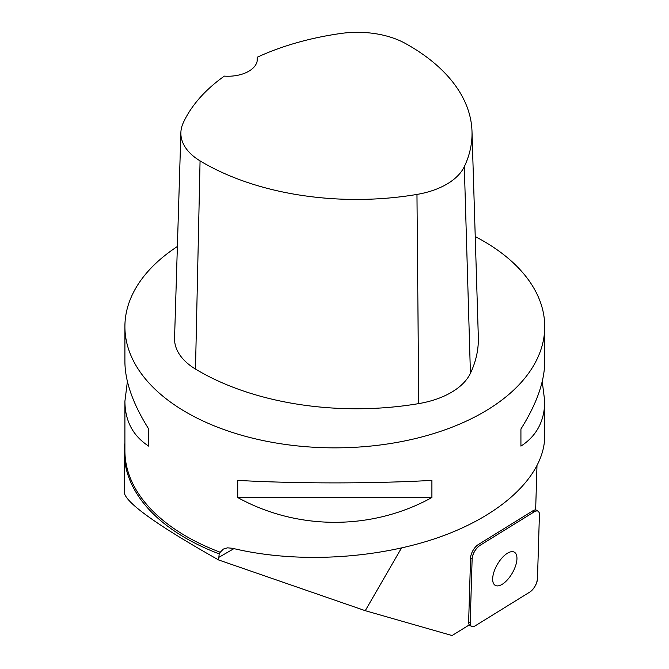 <?xml version="1.0" encoding="UTF-8"?>
<svg xmlns="http://www.w3.org/2000/svg" width="669" height="669" viewBox="0 0 669 669"><rect width="100%" height="100%" fill="white"/><g stroke="black" fill="none" stroke-linecap="round" stroke-linejoin="round"><path stroke-width="1" d="M472.138 558.766L470.19 622.939A9.993 4.507 120 0 0 471.528 626.41A9.993 4.507 120 0 0 475.207 625.833L529.815 592.057A9.993 4.507 120 0 0 537.466 578.794L539.423 514.62A9.993 4.507 120 0 0 538.077 511.141A9.993 4.507 120 0 0 534.397 511.718L479.798 545.494A9.993 4.507 120 0 0 472.138 558.766L470.583 557.862L468.635 622.036L470.19 622.939M512.287 573.099A19.142 8.63 120 0 0 514.377 552.201A19.142 8.63 120 0 0 497.326 564.46A19.142 8.63 120 0 0 495.236 585.358A19.142 8.63 120 0 0 512.287 573.099M124.902 442.903A210.543 121.557 0 0 0 124.267 452.303A210.543 121.557 0 0 0 219.181 553.882L218.612 559.953L365.257 610.688L452.06 635.55L469.295 624.888A9.993 4.507 -60 0 1 468.635 622.036M218.612 559.953C157.926 525.725 126.474 503.339 124.267 492.802L124.267 452.303M401.417 548.062L365.257 610.688M470.583 557.862A9.993 4.507 -60 0 1 478.243 544.599L479.798 545.494M534.397 511.718L532.842 510.823L478.243 544.599M532.842 510.823A9.993 4.507 -60 0 1 535.643 509.97L536.973 466.126M475.241 236.575A209.915 121.198 180 0 1 483.252 240.965A209.915 121.198 180 0 1 544.733 326.656A209.915 121.198 180 0 1 334.818 447.854A209.915 121.198 180 0 1 124.902 326.656A209.915 121.198 180 0 1 177.377 246.501M542.241 381.506L544.733 401.3L544.733 435.945C544.616 474.497 504.142 513.792 441.114 536.546C377.96 559.2 296.492 563.791 232.544 548.296L227.585 547.836L223.396 549.048L220.235 552.251A209.915 121.198 180 0 1 124.902 450.705L124.902 401.3L127.394 381.506M237.721 497.527L237.721 480.384C297.437 483.729 372.19 483.729 431.906 480.384L431.906 497.527C372.19 530.576 297.437 530.576 237.721 497.527L431.906 497.527M544.733 401.3C544.574 421.01 536.638 435.954 520.925 446.131L520.925 428.996C536.638 404.001 544.574 381.573 544.733 361.712L544.733 326.656M124.902 326.656L124.902 361.712C125.053 381.573 132.989 404.001 148.702 428.996L148.702 446.131C132.989 435.954 125.053 421.01 124.902 401.3M257.13 57.283A216.179 124.81 180 0 1 340.989 33.45A69.242 39.973 180 0 1 405.272 43.393A216.179 124.81 180 0 1 471.996 131.375L478.327 336.984A222.509 128.465 180 0 1 470.424 373.285A75.572 43.627 180 0 1 418.744 403.608A222.509 128.465 180 0 1 195.49 369.071A75.572 43.627 180 0 1 174.559 338.146L180.881 132.537A69.242 39.973 180 0 1 183.122 123.138A216.179 124.81 180 0 1 224.316 76.115A29.386 16.968 180 0 0 257.331 59.282A29.386 16.968 180 0 0 257.13 57.283L257.105 61.364M471.996 131.375A216.179 124.81 180 0 1 464.319 166.64A69.242 39.973 180 0 1 416.971 194.428A216.179 124.81 180 0 1 200.064 160.869A69.242 39.973 180 0 1 180.881 132.537M520.925 446.131L520.925 428.996M148.702 428.996L148.702 446.131M219.181 553.882L220.235 552.251M539.423 514.637C539.289 510.991 537.608 510.021 534.38 511.735L479.815 545.486C475.442 548.864 472.883 553.296 472.138 558.791L470.19 622.914C470.324 626.56 472.005 627.53 475.224 625.824L529.798 592.073C534.171 588.695 536.73 584.254 537.475 578.769L539.423 514.637M218.612 557.486L233.941 548.63M464.319 166.64L470.424 373.285M416.971 194.428L418.744 403.608M200.064 160.869L195.49 369.071M535.652 509.745L538.077 511.141M469.103 625.005L471.528 626.41"/></g></svg>
